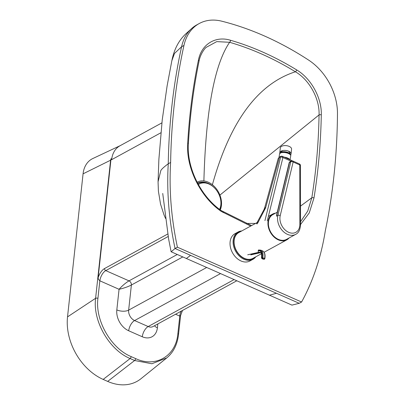 <?xml version="1.0" encoding="UTF-8"?>
<svg xmlns="http://www.w3.org/2000/svg" width="405" height="405" viewBox="0 0 405 405"><rect width="100%" height="100%" fill="white"/><g stroke="black" fill="none" stroke-linecap="round" stroke-linejoin="round"><path stroke-width="0.61" d="M208.373 183.784A18.103 13.238 61.3 0 0 208.008 183.617A18.103 13.238 61.3 0 0 197.802 183.506M219.814 209.557A18.103 13.238 61.3 0 0 220.634 206.226M220.279 209.901A18.944 13.856 61.3 0 0 219.91 195.099A18.944 13.856 61.3 0 0 212.392 184.731A18.944 13.856 61.3 0 0 203.887 180.944A18.944 13.856 61.3 0 0 197.129 182.22M120.356 145.577L92.821 158.532A28.284 20.685 61.3 0 0 83.071 173.831L67.529 316.877A50.908 37.235 61.3 0 0 103.174 379.419L107.674 381.409A50.908 37.235 61.3 0 0 141.011 378.69L166.733 357.934C173.426 352.36 177.365 344.513 178.539 334.388L178.539 334.388A1.696 0.8 -173.8 0 0 177.866 333.649C176.013 356.061 155.707 368.074 135.629 358.587L131.129 356.602C110.924 348.305 94.962 320.279 97.924 298.358A1.696 0.8 -173.8 0 0 95.605 298.293C92.608 320.968 109.213 349.94 130.126 358.531A1.696 0.84 -66.2 0 0 131.129 356.602M301.588 302.014L177.415 247.197A284.209 207.856 -118.7 0 1 170.632 162.466A631.476 461.832 -118.7 0 1 183.956 45.456A50.908 37.235 -118.7 0 1 199.25 23.52A50.908 37.235 -118.7 0 1 221.732 21.181A319.175 233.432 -118.7 0 1 308.61 60.087A50.908 37.235 -118.7 0 1 337.471 113.729A631.476 461.832 -118.7 0 1 325.316 230.754A284.209 207.856 -118.7 0 1 301.588 302.014L299.219 303.31L291.949 305.117L171.194 251.799L175.046 248.493L299.219 303.31M187.702 143.087A1.696 0.749 -176.7 0 1 188.381 143.74L188.381 143.74C190.021 115.298 193.58 87.764 199.063 61.125A1.696 0.876 -168.4 0 0 198.415 60.223C192.917 86.948 189.343 114.569 187.702 143.087C185.915 167.599 200.434 197.073 221.226 211.39A1.696 0.638 -54.5 0 0 221.196 210.565L251.571 225.59M199.063 61.125C200.156 54.852 204.095 49.076 206.089 47.41L216.746 41.619L229.62 42.297A1.696 0.937 -73.8 0 0 230.501 40.262C215.5 35.589 201.401 44.292 198.415 60.223M203.887 180.944C205.856 110.727 214.432 64.511 229.62 42.297C251.935 48.767 273.861 58.593 295.407 71.771A1.696 0.714 -58.6 0 0 296.652 69.898C274.985 56.654 252.938 46.772 230.501 40.262M212.392 184.731C229.999 121.561 257.671 83.906 295.407 71.771C309.44 79.901 319.753 98.795 319.059 114.919C318.558 143.294 316.143 170.905 311.82 197.746L307.734 211.051L300.525 221.743M219.91 195.099L319.059 114.919A1.696 0.714 1.1 0 1 321.297 114.878C321.904 98.121 311.161 78.459 296.652 69.898M177.248 254.497L129.003 280.862C125.631 282.887 122.315 285.697 119.065 289.297C123.758 288.223 127.864 286.806 131.377 285.034A3.392 2.481 61.3 0 0 129.003 280.862L105.776 270.611A8.485 4.192 113.8 0 0 99.888 280.827L99.848 280.67C98.85 280.022 98.268 279.111 98.101 277.931L111.056 158.659L110.605 160.198L95.605 298.293L67.529 316.877M103.174 379.419L130.126 358.531L134.622 360.516L151.905 363.751L166.733 357.934M181.151 311.192A8.485 4.192 -66.2 0 0 179.719 316.072L180.579 315.581M161.889 122.877L119.981 145.78A26.421 19.324 61.3 0 0 111.633 159.686L111.056 158.659M199.25 23.52L196.881 24.816A50.908 37.235 61.3 0 0 192.279 27.975A50.908 37.235 61.3 0 0 181.587 46.752A631.476 461.832 61.3 0 0 168.262 163.762C164 166.946 161.514 169.224 160.81 170.591L158.061 181.779L158.406 191.231L160.552 204.15L163.984 214.827L165.549 218.462M170.632 162.466L168.262 163.762A284.209 207.856 61.3 0 0 168.353 200.197A284.209 207.856 61.3 0 0 175.046 248.493L177.415 247.197M289.094 237.958A14.707 10.758 -118.7 0 1 286.775 239.871A14.707 10.758 -118.7 0 1 278.26 239.841A14.707 10.758 -118.7 0 1 268.328 226.927A14.707 10.758 -118.7 0 1 272.666 214.063A14.707 10.758 -118.7 0 1 275.532 213.141A14.707 10.758 61.3 0 0 268.024 225.003A14.707 10.758 61.3 0 0 278.26 239.841A14.707 10.758 61.3 0 0 289.094 237.958M261.397 253.738L252.923 258.375A14.707 10.758 -118.7 0 1 244.407 258.344A14.707 10.758 -118.7 0 1 234.475 245.425A14.707 10.758 -118.7 0 1 238.813 232.561L258.517 221.793M241.729 230.966A15.557 11.375 61.3 0 0 238.069 231.999A15.557 11.375 61.3 0 0 233.482 245.612A15.557 11.375 61.3 0 0 243.982 259.271A15.557 11.375 61.3 0 0 252.988 259.301A15.557 11.375 61.3 0 0 255.833 256.78M252.988 259.301L249.941 260.967A15.557 11.375 -118.7 0 1 240.934 260.936A15.557 11.375 -118.7 0 1 230.435 247.273A15.557 11.375 -118.7 0 1 235.022 233.665L238.069 231.999M254.78 257.357A14.99 10.965 -118.7 0 1 244.377 258.592A14.99 10.965 -118.7 0 1 234.014 244.053A14.99 10.965 -118.7 0 1 240.676 231.544M289.13 162.891A1.696 0.901 13.5 0 1 289.464 162.501A1.696 1.24 -118.7 0 1 289.965 161.798A1.696 1.696 0 0 0 289.13 162.891L276.701 214.463L276.529 216.164L277.886 215.425A14.14 10.343 61.3 0 0 282.558 230.779A14.14 10.343 61.3 0 0 295.64 234.384C298.505 233.067 300.135 229.939 300.53 224.993A1.696 0.694 179.9 0 0 299.847 224.441A12.444 9.102 -118.7 0 1 288.638 232.313A12.444 9.102 -118.7 0 1 280.219 215.657A1.696 0.901 -166.5 0 0 277.886 215.425L290.815 161.762A1.696 0.901 -166.5 0 1 293.149 161.995L299.766 164.951A1.696 0.835 -65.9 0 0 299.442 163.959L292.825 160.998A1.696 0.835 114.1 0 1 293.149 161.995L280.219 215.657M295.64 234.384L286.502 239.375A14.14 10.343 -118.7 0 1 273.421 235.776A14.14 10.343 -118.7 0 1 268.743 220.421A14.14 10.343 -118.7 0 1 272.94 214.559L277.248 212.205M289.737 159.6A5.655 2.314 -170.5 0 0 284.295 157.165M290.334 154.553A5.093 2.081 -170.5 0 0 286.811 152.113A5.093 2.081 -170.5 0 0 281.257 152.103A5.093 2.081 -170.5 0 0 280.336 152.882M278.215 158.482L279.48 157.312A1.129 0.871 -113.1 0 1 279.921 156.76L278.215 158.482L264.789 207.411L265.614 207.846L279.48 157.312L280.716 156.786L282.923 157.54L282.255 156.254L281.151 156.234A1.129 0.871 -113.1 0 1 281.156 156.229A1.129 0.871 -113.1 0 1 281.166 156.224M292.187 160.851L291.742 160.496L291.878 160.871M264.789 207.411L264.004 209.582L265.614 207.846L257.266 223.874M279.85 153.333A5.655 2.926 6.1 0 1 279.804 152.761A5.655 2.926 6.1 0 1 288.431 151.116A5.655 2.926 6.1 0 1 291.053 153.966A5.655 2.926 6.1 0 1 290.577 154.958M279.804 152.761L280.321 147.946A5.655 2.926 6.1 0 1 288.952 146.301A5.655 2.926 6.1 0 1 291.57 149.156L291.053 153.966M263.807 259.235L263.037 259.104A0.567 0.278 114.1 0 1 262.936 259.099L264.384 259.19A0.567 0.567 0 0 0 264.814 258.739L264.708 258.841A0.567 0.461 -102.7 0 1 264.131 259.165L263.807 259.235A0.567 0.461 77.3 0 0 264.217 259.19M260.759 252.654A8.718 4.283 -65.9 0 0 259.732 252.7L258.83 252.295A1.129 0.926 -102.7 0 1 258.193 250.847A9.847 4.84 -65.9 0 1 261.691 257.707A0.567 0.461 77.3 0 0 262.01 258.43L262.334 258.36A0.567 0.461 -102.7 0 1 262.01 257.636L261.483 257.879L262.04 258.694A0.567 0.278 -65.9 0 0 262.141 258.704L262.01 258.43M207.699 183.541A18.043 13.193 61.3 0 0 197.827 183.561M220.112 209.775A18.498 13.527 61.3 0 0 220.593 199.498M214.012 187.449A18.498 13.527 61.3 0 0 208.043 183.273A18.498 13.527 61.3 0 0 197.615 183.161M219.773 209.527A18.043 13.193 61.3 0 0 220.477 206.92M219.586 209.385A16.97 12.413 61.3 0 0 220.841 204.874A16.97 12.413 61.3 0 0 208.96 184.027A16.97 12.413 61.3 0 0 199.204 184.027A16.97 12.413 61.3 0 0 198.364 184.543M199.068 184.103A16.97 12.413 61.3 0 0 198.926 184.179A16.97 12.413 61.3 0 0 198.354 184.518M268.48 221.935L268.029 221.737M300.525 224.522L309.238 212.949L313.991 197.944C318.31 171.042 320.745 143.35 321.297 114.878M221.226 211.39L250.69 226.071M223.135 212.595A1.696 0.759 -61.2 0 0 222.932 211.658M313.991 197.944A1.696 0.84 -170.9 0 0 311.82 197.746L300.5 206.12M107.674 381.409L134.622 360.516A1.696 0.84 -66.2 0 0 135.629 358.587M97.924 298.358L99.848 280.67M179.79 315.961L177.866 333.649M175.573 314.24L179.719 316.072M168.181 236.505L105.776 270.611A1.696 1.24 -118.7 0 1 104.586 268.525A10.181 5.027 -66.2 0 0 98.101 277.931M167.766 233.999L104.586 268.525M99.888 280.827L119.065 289.297L116.822 309.921A8.485 3.989 -173.8 0 0 128.653 310.129L131.377 285.034L182.761 256.952M116.822 309.921A16.97 12.413 61.3 0 0 128.704 330.769A8.485 4.192 113.8 0 1 134.592 320.552A8.485 6.207 -118.7 0 1 128.653 310.129L206.601 267.533M128.704 330.769L142.287 336.768A8.485 4.192 113.8 0 1 148.174 326.546L134.592 320.552L220.416 273.648M142.287 336.768A16.97 12.413 61.3 0 0 157.403 327.837A8.485 3.989 6.2 0 1 154.528 325.742M236.687 280.842L153.049 326.546A8.485 6.207 -118.7 0 1 148.174 326.546L233.989 279.652M157.403 327.837L157.823 323.939M83.071 173.831L110.605 160.198M111.633 159.686L160.861 132.784M255.494 223.444L246.63 223.439M183.956 45.456L181.587 46.752L174.514 53.404L171.852 60.715C173.993 49.962 178.433 40.434 186.492 33.225L192.279 27.975M190.583 255.347L186.32 258.537M276.478 293.271L269.34 295.235M300.53 224.993L300.444 165.508A1.696 0.694 179.9 0 0 299.766 164.951L299.847 224.441M292.825 160.998A1.696 1.696 0 0 0 291.317 161.058A1.696 1.24 61.3 0 0 290.815 161.762L289.464 162.501L276.529 216.164M279.005 157.307L279.551 154.001A5.655 2.314 9.5 0 1 280.635 152.918A5.655 2.314 9.5 0 1 287.064 153.004A5.655 2.314 9.5 0 1 290.714 155.864L290.066 159.747M264.941 220.593L280.716 156.786A1.129 0.871 -113.1 0 1 281.151 156.234L279.921 156.76M267.265 220.892L282.923 157.54L291.084 161.19M261.949 258.582A0.567 0.278 -65.9 0 0 262.04 258.694L262.936 259.099A0.567 0.278 114.1 0 1 262.865 259.028M263.037 259.104L262.141 258.704M262.658 250.958C264.784 252.188 265.503 254.785 264.814 258.739L264.592 258.511A0.567 0.278 114.1 0 1 264.131 259.165L262.334 258.36A0.567 0.278 -65.9 0 0 262.789 257.707L262.01 257.636A10.464 5.143 114.1 0 0 258.299 250.325A0.567 0.461 -102.7 0 1 258.623 249.976L260.855 250.153L262.658 250.958A11.026 5.422 114.1 0 1 264.592 258.511L262.789 257.707A11.026 5.422 -65.9 0 0 260.855 250.153M261.296 252.816L260.238 252.755A1.129 0.926 -102.7 0 1 259.732 252.7L251.247 254.603M247.708 254.796L258.83 252.295A8.718 4.283 114.1 0 1 260.4 252.411C261.483 252.801 261.843 254.623 261.483 257.879M188.381 143.74C186.659 167.685 200.824 196.547 221.196 210.565M182.488 310.463L180.579 315.606L178.539 334.388M158.061 181.779L158.871 159.433L162.233 119.88L167.118 85.87L171.852 60.715M162.729 193.448L168.637 239.112L171.107 251.707M264.121 252.249L286.775 239.871M268.373 216.407L272.666 214.063M300.444 165.508A1.696 1.696 0 0 0 299.442 163.959M289.965 161.798L291.317 161.058M279.551 154.001L280.862 152.599C284.057 151.045 291.62 153.566 290.714 155.864M291.742 160.496L282.255 156.254M264.004 209.582L256.4 223.828M260.238 252.755L250.72 254.892M282.715 150.579A5.093 5.093 0 0 0 280.883 152.295M290.228 154.416A5.093 5.093 0 0 0 288.411 151.106M198.926 184.179L199.204 184.027"/></g></svg>
